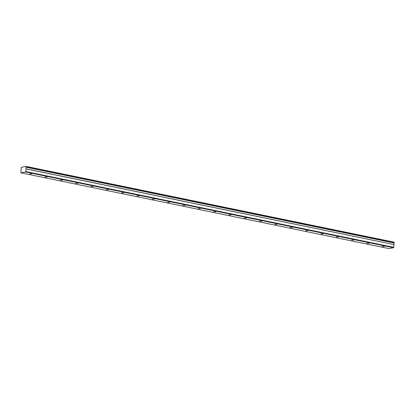 <?xml version="1.0" encoding="UTF-8"?>
<svg xmlns="http://www.w3.org/2000/svg" width="415" height="415" viewBox="0 0 415 415"><rect width="100%" height="100%" fill="white"/><g stroke="black" fill="none" stroke-linecap="round" stroke-linejoin="round"><path stroke-width="0.62" d="M31.753 173.864L29.678 173.885L31.753 173.864M384.3 246.437L382.225 246.463L384.3 246.437M368.971 243.283L366.896 243.304L368.971 243.283M353.642 240.129L351.567 240.15L353.642 240.129M338.318 236.975L336.238 236.996L338.318 236.975M322.989 233.816L320.909 233.842L322.989 233.816M307.66 230.662L305.585 230.683L307.66 230.662M292.331 227.508L290.256 227.529L292.331 227.508M277.002 224.349L274.927 224.375L277.002 224.349M261.673 221.195L259.598 221.216L261.673 221.195M246.349 218.041L244.269 218.062L246.349 218.041M231.02 214.882L228.945 214.908L231.02 214.882M215.691 211.728L213.616 211.749L215.691 211.728M200.362 208.574L198.287 208.595L200.362 208.574M185.033 205.42L182.958 205.441L185.033 205.42M169.704 202.261L167.629 202.287L169.704 202.261M154.38 199.107L152.3 199.127L154.38 199.107M139.051 195.953L136.976 195.973L139.051 195.953M123.722 192.793L121.647 192.819L123.722 192.793M108.393 189.639L106.318 189.66L108.393 189.639M93.064 186.485L90.989 186.506L93.064 186.485M77.74 183.326L75.66 183.352L77.74 183.326M62.411 180.172L60.336 180.193L62.411 180.172M47.082 177.018L45.007 177.039L47.082 177.018M26.332 167.152L26.264 166.441L394.136 242.173L394.209 242.884L26.29 167.25L394.167 242.988A0.944 0.524 -78.4 0 0 393.83 243.833A0.944 0.524 -78.4 0 0 394.037 244.585L26.161 168.853L25.72 172.007L393.596 247.739L388.814 248.559L20.937 172.827L25.72 172.007M26.29 167.25A0.944 0.524 -78.4 0 0 25.953 168.101A0.944 0.524 -78.4 0 0 26.161 168.853M20.937 172.827L21.009 169.735A0.944 0.524 -78.4 0 0 21.139 168.137L21.305 167.292L26.264 166.441M26.187 168.941L394.037 244.585M394.063 244.679L393.596 247.739M25.969 171.597L393.84 247.33M394.25 242.376L26.373 166.643"/></g></svg>
